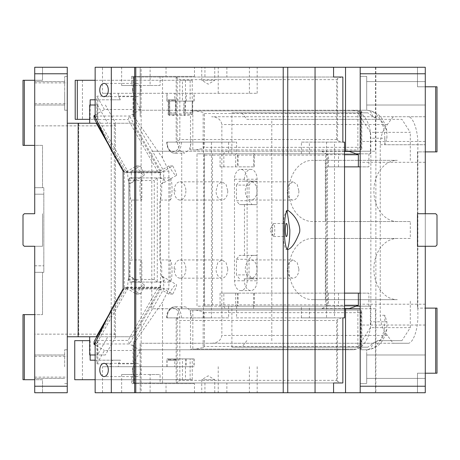<?xml version="1.0" encoding="UTF-8"?>
<svg xmlns="http://www.w3.org/2000/svg" width="460" height="460" viewBox="0 0 460 460"><rect width="100%" height="100%" fill="white"/><g stroke="black" fill="none" stroke-linecap="round" stroke-linejoin="round"><path stroke-width="0.34" stroke-dasharray="2.3 1.72" d="M360.191 366.7L360.191 349.772L360.191 366.7M366.7 366.7L366.7 349.772L366.7 366.7C366.7 388.533 366.7 388.533 366.7 366.7C366.7 388.533 366.7 388.533 366.7 366.7L366.7 354.982L366.7 366.7C366.7 381.811 366.7 381.811 366.7 366.7C366.7 381.811 366.7 381.811 366.7 366.7M425.281 373.209L425.281 392.736L417.473 392.736L417.473 373.209L425.281 373.209L417.473 373.209L417.473 392.736L425.281 392.736L425.281 386.228L360.191 386.228L360.191 392.736L360.191 67.263L360.191 73.772L425.281 73.772L425.281 67.263L360.191 67.263L360.191 392.736L425.281 392.736L425.281 309.413L425.281 373.209L435.7 373.209L435.7 308.114L425.281 308.114L425.281 151.886L437 151.886L437 86.79L435.7 86.79L435.7 151.886M360.191 386.228L360.191 73.772M360.191 81.19L360.191 110.227L360.191 81.19M360.191 151.886L360.191 162.299L360.191 151.886M425.281 386.228L425.281 246.272L417.473 246.272L417.473 213.727L425.281 213.727L425.281 73.772M425.281 213.727L417.473 213.727L417.473 246.272L417.473 213.727L417.473 230L417.473 213.727L435.7 213.727L437 215.027L437 244.973L435.7 246.272L417.473 246.272L425.281 246.272L425.281 230L425.281 246.272L435.7 246.272L437 244.973L437 215.027L435.7 213.727L425.281 213.727L425.281 230L425.281 213.727L417.473 213.727L417.473 246.272L417.473 213.727L435.7 213.727L437 215.027L437 244.973L435.7 246.272L425.281 246.272M375.872 67.263L375.872 392.736L140.168 392.736L140.168 349.772L141.139 349.772L141.139 392.736L140.168 392.736L140.168 343.263L393.541 343.263C392.897 342.982 390.868 340.377 387.458 335.455C382.864 330.165 380.46 323.438 380.247 315.272L380.247 144.727C380.46 136.562 382.864 129.835 387.458 124.545C390.931 119.537 392.955 116.932 393.541 116.736L425.281 116.736L425.281 343.263L425.281 116.736L407.669 116.736C412.787 115.828 418.157 130.105 417.858 144.727L417.858 315.272C418.157 329.895 412.781 344.172 407.669 343.263L372.721 343.263L381.374 339.641L386.848 329.389L386.906 321.781L384.813 315.272L384.813 321.781L370.852 321.781L370.852 151.236L375.452 151.236L375.452 67.263L360.191 67.263L375.452 67.263M425.281 309.413L425.281 308.114L417.473 308.114L425.281 308.114L425.281 309.413M435.7 373.209L437 373.209L437 308.114L435.7 308.114M150.104 392.736L194.482 392.736L194.482 383.623L131.623 383.623L166.031 383.623L166.031 392.736L121.653 392.736L150.104 392.736L150.104 374.509L160.08 374.509L160.08 383.623M150.104 374.509L121.653 374.509L121.653 392.736M121.653 374.509L131.623 374.509L131.623 383.623M131.623 374.509L160.08 374.509M194.482 383.623L166.031 383.623M150.104 67.263L121.653 67.263L121.653 85.491L150.104 85.491L150.104 67.263L194.482 67.263L194.482 76.377L160.08 76.377L160.08 85.491L131.623 85.491L131.623 76.377L160.08 76.377M150.104 85.491L160.08 85.491M121.653 67.263L166.031 67.263L166.031 76.377L194.482 76.377M166.031 76.377L131.623 76.377M121.653 85.491L131.623 85.491M166.031 67.263L111.216 67.263L111.216 392.736L166.031 392.736M194.482 392.736L333.563 392.736L102.511 392.736L102.511 366.7L110.653 366.7L110.653 363.843L112.729 360.191L95.145 360.191M344.534 308.763L151.806 308.763L151.806 151.236L181.723 151.236L181.723 308.763L151.806 308.763M344.534 151.236L151.806 151.236M167.06 101.114L194.131 101.114L167.06 101.114L167.06 99.808L174.748 99.808L174.748 93.299L118.335 93.299L257.174 93.299L102.511 93.299L102.511 67.263L333.563 67.263L194.482 67.263M360.191 314.623L360.191 304.209L360.191 314.623M425.281 314.623L425.281 304.209L425.281 314.623M425.281 366.7L425.281 354.982L425.281 366.7M366.7 93.299L366.7 76.377L366.7 93.299C366.7 115.138 366.7 115.138 366.7 93.299C366.7 115.138 366.7 115.138 366.7 93.299L366.7 105.018L366.7 93.299C366.7 115.138 366.7 115.138 366.7 93.299C366.7 115.138 366.7 115.138 366.7 93.299C366.7 71.467 366.7 71.467 366.7 93.299C366.7 71.467 366.7 71.467 366.7 93.299M425.281 93.299L425.281 105.018L425.281 93.299M360.191 93.299L360.191 110.227L360.191 93.299M375.872 392.736L375.452 392.736L375.452 308.763L181.723 308.763M375.452 308.763L360.191 308.763M360.191 392.736L375.452 392.736M181.723 151.236L370.852 151.236L370.852 138.218A27.991 17.992 -90 0 0 360.686 113.016L357.88 111.337L357.88 149.931L190.509 149.931L190.509 110.877L359.709 110.877L195.626 110.877L203.165 112.43L204.418 113.482L361.192 113.482L361.652 111.239L359.709 110.877M360.191 151.236L375.452 151.236M435.7 86.79L425.281 86.79L425.281 67.263L425.281 86.79L417.473 86.79L417.473 67.263L425.281 67.263L417.473 67.263L417.473 86.79L425.281 86.79L425.281 151.886L417.473 151.886L417.473 308.114L417.473 151.886L425.281 151.886L425.281 308.114M425.281 86.79L425.281 151.886M360.191 67.263L140.168 67.263L140.168 116.736L140.168 67.263L141.139 67.263L141.139 110.227L140.168 110.227L366.821 110.227L141.139 110.227L141.139 349.772L352.86 349.772A27.991 17.992 -90 0 0 356.713 349.123L190.509 349.123L356.713 349.123M111.216 67.263L141.139 67.263M141.139 392.736L111.216 392.736M386.848 329.389C384.244 339.273 380.276 348.346 366.821 349.772A7.808 5.986 90 0 0 372.721 343.263L140.168 343.263L140.168 349.772L352.86 349.772M359.709 349.123L361.652 348.76L361.801 348.191L361.801 310.994L360.87 310.069L357.88 310.069L357.88 348.663L360.87 348.663L360.87 310.069L190.509 310.069L190.509 349.123M192.826 310.069L192.826 349.123M190.509 310.069L357.88 310.069M195.626 310.069L203.165 311.615L203.165 347.57L195.626 349.123M203.165 347.57L204.418 346.518L361.192 346.518L361.801 348.191M204.418 346.518L204.418 312.668L203.165 311.615M361.801 310.994L361.192 312.668L361.192 346.518M361.652 348.76L360.87 348.663M357.88 348.663A27.991 17.992 -90 0 0 360.686 346.984A27.991 17.992 -90 0 0 370.852 321.781M407.669 343.263L393.541 343.263M211.652 343.263C217.563 342.976 220.967 340.377 221.852 335.455L221.852 124.545C220.967 119.623 217.568 117.024 211.652 116.736L407.669 116.736M393.541 116.736L211.652 116.736M352.86 110.227L356.713 110.877M195.626 110.877L190.509 110.877M192.826 110.877L192.826 149.931L190.509 149.931M192.826 149.931L357.88 149.931M361.192 113.482L361.192 147.332L361.801 149.005L360.87 149.931L360.87 111.337L357.88 111.337M360.87 111.337L361.652 111.239M195.626 149.931L203.165 148.385L204.418 147.332L204.418 113.482M380.247 144.727L425.281 144.727L384.813 144.727L386.906 138.218L386.848 130.611L381.363 120.347L372.721 116.736A7.808 5.986 -90 0 0 366.821 110.227A27.991 17.992 -90 0 1 384.813 138.218L370.852 138.218M34.718 194.2L43.832 194.2L43.832 187.691L43.832 272.308L34.718 272.308L42.527 272.308L42.527 314.623L42.527 272.308L34.718 272.308L43.832 272.308L43.832 194.2L34.718 194.2L34.718 145.377L34.718 187.691L42.527 187.691L42.527 145.377L34.718 145.377L34.718 80.281L34.718 145.377L24.299 145.377L24.299 80.281L34.718 80.281L34.718 67.263L34.718 80.281L42.527 80.281L42.527 67.263L34.718 67.263L67.263 67.263L67.263 73.772L34.718 73.772L34.718 213.727L34.718 187.691L42.527 187.691L42.527 145.377L34.718 145.377M34.718 93.299L34.718 105.018L34.718 93.299M34.718 73.772L34.718 67.263L42.527 67.263L42.527 80.281L34.718 80.281M34.718 213.727L24.299 213.727L34.718 213.727L24.299 213.727L23 215.027L24.299 213.727L23 215.027L23 244.973L24.299 246.272L23 244.973L23 215.027L23 244.973L24.299 246.272L34.718 246.272L24.299 246.272L34.718 246.272L34.718 334.15L115.431 334.15L115.431 336.754L67.263 336.754L67.263 386.228L34.718 386.228L34.718 334.15L115.431 334.15L115.431 125.85L34.718 125.85L115.431 125.85L115.431 123.245L67.263 123.245L67.263 336.754M34.718 265.799L43.832 265.799L34.718 265.799L34.718 272.308L34.718 246.272L42.527 246.272L34.718 246.272M43.832 187.691L34.718 187.691L43.832 187.691M64.659 93.299L64.659 105.018L64.659 93.299C64.659 115.138 64.659 115.138 64.659 93.299C64.659 115.138 64.659 115.138 64.659 93.299C64.659 71.467 64.659 71.467 64.659 93.299C64.659 71.467 64.659 71.467 64.659 93.299L64.659 110.227L64.659 93.299M67.263 123.245L67.263 73.772M67.263 93.299L67.263 110.227L67.263 93.299M34.718 386.228L34.718 392.736L42.527 392.736L34.718 392.736L34.718 379.718L42.527 379.718L42.527 392.736L42.527 379.718L34.718 379.718L34.718 314.623L42.527 314.623L34.718 314.623L34.718 272.308L34.718 392.736L67.263 392.736L67.263 386.228M67.263 366.7L67.263 349.772L67.263 366.7M34.718 366.7L34.718 354.982L34.718 366.7M108.962 145.504L124.309 172.5L160.482 172.5L132.48 123.245L96.818 123.245M132.48 123.245L114.327 123.245L115.431 123.245L115.431 336.754L114.327 336.754L132.48 336.754L96.818 336.754M78.154 123.245L78.689 123.245L78.154 123.245M78.154 336.754L78.689 336.754L78.154 336.754M78.689 123.245L78.689 336.754M42.527 213.727L42.527 246.272L42.527 213.727M64.659 366.7L64.659 349.772L64.659 366.7M97.595 123.245L97.595 105.018L89.683 105.018M95.145 105.018L97.595 105.018M105.386 105.018L115.748 123.245M97.474 105.018L107.835 123.245M160.482 172.5L160.482 287.5L132.48 336.754M114.327 123.245L114.327 336.754M124.309 172.5L124.309 287.5L108.962 314.496M89.683 354.982L97.595 354.982L97.595 336.754M95.145 354.982L97.474 354.982L107.835 336.754M160.482 287.5L124.309 287.5M115.748 336.754L105.386 354.982L97.474 354.982M105.386 354.982L97.595 354.982M34.718 314.623L24.299 314.623L24.299 379.718L34.718 379.718M24.299 314.623L23 314.623L23 379.718L24.299 379.718M24.299 80.281L23 80.281L23 145.377L24.299 145.377M95.145 114.983L104.46 109.52L140.633 109.52L133.032 96.157L133.032 116.984L163.8 171.103C163.708 178.658 163.07 182.919 161.88 183.879L161.529 183.666L161.765 188.991C161.655 195.713 161.011 199.398 159.844 200.054L159.844 259.946L170.102 259.946L170.102 282.078A11.069 1.92 90 0 0 172.023 271.009A11.069 1.92 90 0 0 170.102 259.946M140.633 109.52L129.53 116.035L93.932 116.035M172.684 165.899L168.843 165.899A11.069 1.662 59.6 0 0 176.214 175.478A11.069 1.662 59.6 0 0 176.358 175.444A11.069 1.662 59.6 0 0 172.684 165.899L163.8 171.103L168.877 171.103L162.524 157.987L133.601 115.954L133.889 116.984L133.889 77.027L132.923 77.027L132.923 93.299M133.889 77.027L133.929 116.915L133.032 116.984M133.032 96.157L118.335 96.157L120.416 99.808L112.729 99.808L110.653 96.157L110.653 93.299L174.748 93.299M118.335 93.299L118.335 96.157M133.929 77.027L177.169 77.027L177.169 142.123L179.25 149.948L184.282 153.191L189.313 149.948L191.394 142.123L211.479 142.123L211.479 153.841L212.474 153.841L212.474 306.159L211.479 306.159L211.479 153.841L204.499 153.841L204.338 155.141L204.338 304.859L325.68 304.859L325.68 155.141L204.338 155.141M133.59 115.954L133.59 77.027L133.601 115.954M162.524 157.987L162.524 77.027M203.498 317.877L203.498 142.123L228.608 142.123L228.608 153.841L301.409 153.841L301.409 142.123L326.514 142.123L326.514 317.877L301.409 317.877L301.409 306.159L228.608 306.159L228.608 317.877L203.498 317.877L211.479 317.877L211.479 306.159L204.499 306.159L204.499 153.841L327.514 153.841L325.68 155.141M211.479 317.877L191.394 317.877A11.069 7.113 -90 0 0 184.282 306.808A11.069 7.113 -90 0 0 177.169 317.877L177.169 382.973L162.524 382.973L162.524 302.013L133.59 344.046L133.59 382.973L133.889 343.016L133.929 382.973L133.59 382.973L162.524 382.973M168.877 171.103L168.877 288.897L162.524 302.013M326.514 142.123L341.418 142.123L337.525 140.57L336.616 139.518L179.837 139.518L176.174 142.123L191.394 142.123M179.59 142.123L167.037 142.123C166.646 154.721 179.975 154.721 179.59 142.123L211.479 142.123M203.498 142.123L236.584 142.123L236.584 153.841L301.409 153.841M228.608 142.123L236.584 142.123M228.608 317.877L176.174 317.877L179.837 320.482L336.616 320.482L337.525 319.43L341.418 317.877L235.589 317.877L309.39 317.877L309.39 306.159L204.499 306.159L204.338 304.859M179.59 317.877L167.037 317.877A9.763 6.279 90 0 1 173.311 308.114A9.763 6.279 90 0 1 179.59 317.877L191.394 317.877M181.424 317.877A11.069 7.113 90 0 0 174.311 306.808A11.069 7.113 90 0 0 167.198 317.877L177.169 317.877M166.917 366.7L166.917 358.886L194.131 358.886L167.06 358.886L167.06 360.191L174.748 360.191L174.748 366.7L194.131 366.7L110.653 366.7M168.377 360.191L168.797 358.886L170.907 358.886L170.907 360.191L178.595 360.191L178.595 358.886L190.135 358.886L190.135 379.718L192.245 379.718L192.245 358.886L170.907 358.886M174.748 358.886L174.748 360.191L178.595 360.191M167.06 366.7L167.06 360.191L170.907 360.191M174.978 360.191L175.582 359.668L175.582 358.886L178.595 358.886M168.797 358.886L175.582 358.886M192.245 358.886L190.135 358.886M74.75 379.718L190.135 379.718M192.245 379.718L95.145 379.718M182.447 379.718L182.447 358.886M90.137 354.982L90.137 340.659L89.683 340.659M90.137 340.659L82.438 340.659L82.438 379.718M82.438 340.659L74.75 340.659M97.825 340.659L97.825 360.191L120.416 360.191L118.335 363.843L118.335 366.7L174.748 366.7M95.145 345.017L96.859 346.023L96.859 363.843L104.46 350.48L140.633 350.48L133.032 363.843L133.032 346.023L129.53 343.965L128.139 340.411L94.829 340.411L124.729 287.747L105.737 321.16M118.335 363.843L133.032 363.843M112.729 360.191L120.416 360.191M96.859 363.843L110.653 363.843M140.633 350.48L133.032 346.023L133.032 343.016L133.889 343.016L133.929 382.973M226.866 392.736L226.866 382.973L132.923 382.973L132.923 366.7L118.335 366.7M132.923 382.973L133.889 382.973M168.877 288.897L163.8 288.897L133.032 343.016M172.684 294.101L168.843 294.101A11.069 1.662 -59.6 0 1 176.214 284.521A11.069 1.662 -59.6 0 1 176.358 284.556A11.069 1.662 -59.6 0 1 172.684 294.101L161.581 287.592L125.982 287.592L125.545 287.247L160.241 287.247L161.581 287.592L129.53 343.965L93.932 343.965M95.145 343.016L96.859 343.016L96.859 346.023L104.46 350.48M102.511 392.736L95.145 392.736M132.445 369.955A6.641 4.266 -90 0 0 136.712 376.591A6.641 4.266 -90 0 0 140.984 369.955A6.641 4.266 -90 0 0 136.712 363.314A6.641 4.266 -90 0 0 132.445 369.955M214.665 392.736L201.744 392.736L214.665 392.736M214.665 379.718L201.744 379.718L214.665 379.718M132.923 366.7L102.511 366.7M204.93 382.973L204.93 392.736M226.866 382.973L333.563 382.973L176.174 382.973L176.174 317.877M185.466 358.886L185.466 379.718M344.534 317.877L334.495 317.877L334.495 306.159L338.485 306.159L326.318 306.159L321.517 308.763L227.505 308.763L321.517 308.763M344.534 142.123L334.495 142.123L334.495 306.159L309.39 306.159M341.418 317.877L342.861 317.877M326.514 317.877L334.495 317.877M342.861 382.973L341.418 382.973L337.525 381.421L337.525 319.43M177.169 382.973L176.174 382.973L179.837 380.368L336.616 380.368L337.525 381.421M90.137 360.191L97.825 360.191M301.409 317.877L309.39 317.877M136.511 165.899L140.357 165.899A11.069 1.662 -120.4 0 1 144.032 175.444A11.069 1.662 -120.4 0 1 143.882 175.478A11.069 1.662 -120.4 0 1 136.511 165.899L127.633 171.103L123.107 171.103M129.553 183.879L129.904 183.666L129.553 183.879C128.363 182.919 127.725 178.664 127.633 171.103L96.859 116.984L95.145 116.984M212.474 153.841L196.995 153.841L196.995 306.159L231.903 306.159L231.903 347.168L357.846 347.168L370.398 327.641L410.291 327.641L401.919 340.659L376.987 340.659L367.816 347.168L357.846 347.168M212.474 306.159L196.995 306.159M397.325 299.65L312.386 299.65L397.325 299.65A30.596 23.437 -90 0 1 373.888 269.054A30.596 23.437 -90 0 1 397.325 238.464L410.291 238.464L410.291 221.536L397.325 221.536A30.596 23.437 -90 0 1 373.888 190.946A30.596 23.437 -90 0 1 397.325 160.35L312.386 160.35A30.596 23.437 -90 0 0 288.949 190.946A30.596 23.437 -90 0 0 312.386 221.536L325.352 221.536L325.352 160.35L312.386 160.35M397.325 160.35L325.352 160.35M397.325 221.536L312.386 221.536M410.291 221.536L325.352 221.536M397.325 238.464L312.386 238.464A30.596 23.437 -90 0 0 288.949 269.054A30.596 23.437 -90 0 0 312.386 299.65M410.291 238.464L312.386 238.464M325.352 299.65L325.352 238.464M368.903 293.141L360.191 293.141L368.903 293.141L368.903 306.159L370.398 306.159L370.398 327.641M370.398 306.159L231.903 306.159M231.903 347.168L367.816 347.168M401.919 340.659L376.987 340.659M246.859 340.659L241.874 347.168M271.791 340.659L271.791 119.341L401.919 119.341L410.291 132.359L370.398 132.359L357.846 112.832L367.816 112.832L376.987 119.341L401.919 119.341M410.291 160.35L410.291 132.359M410.291 327.641L410.291 299.65M357.846 112.832L231.903 112.832L231.903 153.841L196.995 153.841M231.903 112.832L367.816 112.832M241.874 112.832L246.859 119.341L376.987 119.341M246.859 119.341L271.791 119.341M370.398 132.359L370.398 153.841L231.903 153.841M237.394 166.859L220.07 166.859L237.394 166.859L237.394 153.841L326.318 153.841L328.44 154.727L328.44 166.859L344.534 166.859L328.44 166.859M223.836 166.859L223.836 153.841C224.181 152.185 225.4 151.317 227.505 151.236L347.444 151.236L227.505 151.236M321.517 151.236L326.318 153.841L338.485 153.841L327.514 153.841L327.514 306.159L325.68 304.859M223.836 153.841L253.753 153.841L253.437 151.236M368.903 166.859L360.191 166.859L368.903 166.859L368.903 153.841L360.191 153.841M356.235 153.841L235.629 153.841L238.096 153.841L238.096 166.859L253.753 166.859L253.753 153.841L356.235 153.841M253.753 166.859L238.096 166.859M344.534 154.727L328.44 154.727M338.485 166.859L338.485 153.841M338.485 293.141L328.44 293.141L344.534 293.141L338.485 293.141L338.485 306.159M370.398 153.841L368.903 153.841M254.253 293.141L358.363 293.141L235.629 293.141L254.253 293.141L254.253 306.159L356.235 306.159L253.753 306.159L253.437 308.763M368.903 306.159L360.191 306.159M238.096 293.141L238.096 306.159L235.629 306.159L254.253 306.159M328.44 293.141L328.44 305.273L326.318 306.159L220.07 306.159L237.394 306.159L237.394 293.141L220.07 293.141L223.836 293.141L223.836 306.159C224.181 307.815 225.4 308.683 227.505 308.763M237.394 293.141L223.836 293.141M253.753 293.141L253.753 306.159L223.836 306.159M328.44 305.273L344.534 305.273M129.593 177.922L128.794 179.475L128.794 280.525L129.593 282.078L157.28 282.078L157.28 177.922L129.593 177.922L141.841 177.922L141.841 200.054L131.589 200.054A11.069 1.92 90 0 1 129.668 188.991A11.069 1.92 90 0 1 129.904 183.666C135.165 180.682 135.585 178.865 131.146 178.215L131.474 171.103L140.357 165.899M301.409 306.159L228.608 306.159M236.584 306.159L236.584 317.877M228.608 153.841L236.584 153.841M309.39 153.841L309.39 142.123M301.409 142.123L334.495 142.123M341.418 142.123L342.861 142.123M337.525 140.57L337.525 78.579L341.418 77.027L342.861 77.027M337.525 78.579L336.616 79.632L179.837 79.632L176.174 77.027L177.169 77.027M226.866 67.263L226.866 77.027L333.563 77.027L176.174 77.027L176.174 142.123L167.037 142.123M132.923 77.027L204.93 77.027L204.93 67.263M226.866 77.027L204.93 77.027M287.103 210.824L286.459 210.473L284.061 216.189L283.067 230A19.527 3.393 90 0 0 286.459 249.527A19.527 3.393 90 0 0 287.103 249.176M272.51 230A6.509 1.133 90 0 0 273.309 236.221A6.509 1.133 90 0 0 273.637 236.509A6.509 1.133 90 0 0 274.769 230A6.509 1.133 90 0 0 273.637 223.491A6.509 1.133 90 0 0 273.309 223.778A6.509 1.133 90 0 0 272.51 230M160.241 287.247L157.625 288.546L124.315 288.546L124.729 287.747L125.982 287.592L127.633 288.897L123.107 288.897M136.511 294.101L140.357 294.101A11.069 1.662 120.4 0 0 144.032 284.556A11.069 1.662 120.4 0 0 143.882 284.521A11.069 1.662 120.4 0 0 136.511 294.101L127.633 288.897L96.859 343.016M126.166 288.035L96.531 340.153M94.208 341.435L94.829 340.411M168.843 294.101L159.959 288.897L160.281 281.784C165.686 281.129 166.1 279.312 161.529 276.333L162.046 276.167L176.358 284.556M161.88 276.121C163.07 277.081 163.708 281.336 163.8 288.897M140.357 294.101L131.474 288.897L159.959 288.897M127.633 288.897C127.725 281.336 128.363 277.081 129.553 276.121L133.647 278.996C135.067 280.818 134.234 281.744 131.146 281.784L131.474 288.897M129.553 276.121L129.904 276.333A11.069 1.92 90 0 1 129.668 271.009A11.069 1.92 90 0 1 131.589 259.946L141.841 259.946A11.069 1.92 90 0 0 139.921 271.009A11.069 1.92 90 0 0 141.841 282.078L141.841 259.946M131.146 281.784A11.069 1.92 90 0 0 131.589 282.078L141.841 282.078M129.892 177.922L129.892 282.078L159.844 282.078L160.281 281.784M131.589 200.054L131.589 259.946M129.892 282.078L129.593 282.078M128.869 279.473L128.794 179.475L128.794 280.525L128.869 279.473L154.267 279.473L157.28 282.078L170.102 282.078M161.529 276.333L161.765 271.009C161.655 264.287 161.011 260.601 159.844 259.946M176.358 175.444L161.88 183.879M168.843 165.899L159.959 171.103L131.474 171.103M161.529 183.666C166.1 180.688 165.686 178.871 160.281 178.215L159.959 171.103M170.102 200.054A11.069 1.92 90 0 0 172.023 188.991A11.069 1.92 90 0 0 170.102 177.922L170.102 200.054L159.844 200.054M160.281 178.215A11.069 1.92 90 0 0 159.844 177.922L170.102 177.922M154.267 279.473L154.267 180.527L157.28 177.922L159.844 177.922L131.589 177.922L131.146 178.215M141.841 177.922A11.069 1.92 90 0 0 139.921 188.991A11.069 1.92 90 0 0 141.841 200.054M110.653 96.157L96.859 96.157L96.859 116.984M96.531 119.847L126.166 171.965L127.633 171.103M102.511 93.299L110.653 93.299M102.511 67.263L95.145 67.263M132.445 90.045A6.641 4.266 -90 0 0 136.712 96.686A6.641 4.266 -90 0 0 140.984 90.045A6.641 4.266 -90 0 0 136.712 83.409A6.641 4.266 -90 0 0 132.445 90.045M201.842 67.263L214.762 67.263L201.842 67.263M201.842 80.281L214.762 80.281L201.842 80.281M167.06 93.299L167.06 99.808L170.907 99.808L170.907 101.114L182.447 101.114L182.447 80.281L192.245 80.281L190.135 80.281L190.135 101.114L192.188 101.114L192.245 112.832L192.245 80.281M174.748 101.114L174.748 99.808L178.595 99.808L170.907 99.808M169.82 112.832L169.625 101.114L169.625 115.431C171.787 115.696 173.92 115.259 176.03 114.132L176.03 101.114L168.797 101.114L168.797 100.332L175.582 100.332L175.668 112.832L168.797 112.832L175.582 112.832M175.582 100.332L174.978 99.808M168.377 99.808L168.797 100.332M176.03 101.114L178.595 101.114L178.595 99.808M175.668 101.114L175.668 112.832M185.466 80.281L185.466 101.114L192.7 101.114L192.7 114.132C189.738 115.259 186.754 115.696 183.73 115.431L184 101.114L182.447 101.114M168.797 112.832L168.797 101.114L185.466 101.114L185.466 112.832L184 112.832L184 101.114M192.188 112.832L184 112.832M185.466 112.832L192.245 112.832M169.82 101.114L170.907 101.114M169.625 101.114L183.73 101.114M176.03 114.132L168.343 114.132A1.299 1.282 90 0 0 169.625 115.431L183.73 115.431A1.299 1.282 -90 0 0 185.012 114.132L192.7 114.132M192.188 101.114L192.7 101.114M178.595 101.114L190.135 101.114M104.46 109.52L96.859 96.157M163.8 171.103L160.241 172.753L157.625 171.453L124.315 171.453L94.208 118.565M105.737 138.839L124.729 172.253L125.982 172.408L126.166 171.965M160.241 172.753L125.545 172.753L125.982 172.408L161.581 172.408L129.53 116.035L128.139 119.588L157.625 171.453M124.729 172.253L124.315 171.453L124.729 172.253M112.729 99.808L95.145 99.808M120.416 99.808L90.137 99.808M97.825 99.808L97.825 119.341L89.683 119.341M75.204 119.341L97.825 119.341M90.137 119.341L90.137 105.018M182.447 80.281L95.145 80.281M190.135 80.281L75.204 80.281M82.438 80.281L82.438 119.341M185.88 190.946A9.114 5.859 90 0 1 180.027 200.054A9.114 5.859 90 0 1 174.167 190.946A9.114 5.859 90 0 1 180.027 181.832A9.114 5.859 90 0 1 185.88 190.946M227.769 190.946A9.114 5.859 90 0 1 221.91 200.054A9.114 5.859 90 0 1 216.05 190.946L217.77 184.5L221.91 181.832L226.055 184.5L227.769 190.946M257.013 190.946A9.114 5.859 90 0 1 251.154 200.054A9.114 5.859 90 0 1 245.295 190.946A9.114 5.859 90 0 1 251.154 181.832A9.114 5.859 90 0 1 257.013 190.946M298.902 190.946A9.114 5.859 90 0 1 293.043 200.054A9.114 5.859 90 0 1 287.184 190.946L288.897 184.5L293.043 181.832L297.183 184.5L298.902 190.946M257.013 269.054A9.114 5.859 90 0 1 251.154 278.168A9.114 5.859 90 0 1 245.295 269.054A9.114 5.859 90 0 1 251.154 259.946A9.114 5.859 90 0 1 257.013 269.054M298.902 269.054A9.114 5.859 90 0 1 293.043 278.168A9.114 5.859 90 0 1 287.184 269.054L288.897 262.614L293.043 259.946L297.183 262.614L298.902 269.054M185.88 269.054A9.114 5.859 90 0 1 180.027 278.168A9.114 5.859 90 0 1 174.167 269.054A9.114 5.859 90 0 1 180.027 259.946A9.114 5.859 90 0 1 185.88 269.054M227.769 269.054A9.114 5.859 90 0 1 221.91 278.168A9.114 5.859 90 0 1 216.05 269.054L217.77 262.614L221.91 259.946L226.055 262.614L227.769 269.054M252.017 278.823L243.955 278.823A5.859 4.485 -90 0 1 244.455 278.858L257.008 278.858L257.008 255.352A5.859 4.485 -90 0 1 256.507 255.386L239.464 255.386L236.474 259.29L236.474 274.913L249.027 274.913L252.017 278.823L243.955 278.823M239.464 278.823L236.474 274.913M236.474 259.29L249.027 259.29L249.027 274.913M249.027 259.29L252.017 255.386L239.464 255.386M252.017 255.386L256.507 255.386M257.008 255.352L244.455 255.352A5.859 4.485 -90 0 1 243.955 255.386M244.455 255.352L244.455 204.648L257.008 204.648L257.008 181.142L244.455 181.142L244.455 179.227L234.479 179.227A9.827 6.319 90 0 1 240.798 169.395A9.827 6.319 90 0 1 247.118 179.227L247.118 280.772L257.088 280.772A9.827 6.319 90 0 1 250.769 290.605A9.827 6.319 90 0 1 244.455 280.772L244.455 278.858M244.455 179.227A9.827 6.319 90 0 1 250.769 169.395A9.827 6.319 90 0 1 257.088 179.227L257.088 280.772M257.008 204.648L252.017 204.614L249.027 200.709L236.474 200.709L239.464 204.614L256.507 204.614M257.008 181.142A5.859 4.485 -90 0 1 256.507 181.177L252.017 181.177L249.027 185.087L249.027 200.709M252.017 204.614L239.464 204.614M249.027 185.087L236.474 185.087L236.474 200.709M236.474 185.087L239.464 181.177L252.017 181.177M256.507 181.177L239.464 181.177M244.455 181.142A5.859 4.485 -90 0 1 243.955 181.177M234.479 179.227L234.479 280.772L244.455 280.772M244.455 204.648L243.955 204.614M247.118 280.772A9.827 6.319 90 0 1 240.798 290.605A9.827 6.319 90 0 1 234.479 280.772M256.507 278.823A5.859 4.485 -90 0 1 257.008 278.858M214.762 392.736L214.762 379.718L208.253 375.808L201.744 379.718L201.744 392.736M273.309 223.778L269.79 230L273.309 236.221M214.762 67.263L214.762 80.281L208.253 84.191L201.744 80.281L201.744 67.263M384.813 315.272L380.247 315.272M204.418 312.668L361.192 312.668M366.821 349.772A27.991 17.992 -90 0 0 384.813 321.781L386.906 321.781M387.458 124.545L221.852 124.545M387.458 335.455L221.852 335.455M203.165 148.385L203.165 112.43M361.192 147.332L204.418 147.332M384.813 144.727L384.813 138.218L386.906 138.218M193.982 358.886L193.982 366.7M168.797 359.668L175.582 359.668M218.212 366.7L218.212 392.736M249.406 366.7L249.406 392.736M336.616 380.368L336.616 320.482M179.837 380.368L179.837 320.482M186.294 358.886L186.294 366.7M254.253 166.859L254.253 153.841M321.793 151.455L344.534 151.455M344.534 308.545L321.793 308.545M336.616 139.518L336.616 79.632M179.837 139.518L179.837 79.632M181.424 142.123A11.069 7.113 90 0 1 174.311 153.191A11.069 7.113 90 0 1 167.198 142.123M176.174 142.123L177.169 142.123M157.625 288.546L128.139 340.411M128.869 180.527L154.267 180.527M249.406 93.299L249.406 67.263M218.212 93.299L218.212 67.263M193.982 101.114L193.982 93.299M186.294 101.114L186.294 93.299M168.343 101.114L168.343 114.132L185.012 114.132L185.012 101.114M94.829 119.588L128.139 119.588M175.829 190.946L174.167 190.946M175.829 269.054L174.167 269.054M247.118 179.227L257.088 179.227M366.7 349.772L360.191 349.772L366.7 349.772M366.7 383.623L360.191 383.623L366.7 383.623M425.281 304.209L360.191 304.209M425.281 325.036L360.191 325.036M425.281 378.413L366.7 378.413L425.281 378.413M425.281 354.982L366.7 354.982L425.281 354.982M425.281 105.018L366.7 105.018L425.281 105.018M425.281 81.587L366.7 81.587L425.281 81.587M366.7 76.377L360.191 76.377L366.7 76.377M366.7 110.227L360.191 110.227L366.7 110.227M361.801 149.005L361.801 111.809M386.848 130.611C384.244 120.727 380.276 111.653 366.821 110.227M425.281 162.299L360.191 162.299M425.281 141.473L360.191 141.473M64.659 81.587L34.718 81.587L64.659 81.587M64.659 105.018L34.718 105.018L64.659 105.018M34.718 103.718L67.263 103.718M34.718 82.886L67.263 82.886M64.659 110.227L67.263 110.227L64.659 110.227M64.659 76.377L67.263 76.377L64.659 76.377M64.659 349.772L67.263 349.772L64.659 349.772M64.659 383.623L67.263 383.623L64.659 383.623M34.718 356.281L67.263 356.281M34.718 377.114L67.263 377.114M64.659 354.982L34.718 354.982L64.659 354.982M64.659 378.413L34.718 378.413L64.659 378.413M166.733 317.877C166.503 311.943 169.027 308.257 174.311 306.808L184.282 306.808M194.131 358.886L194.131 366.7M136.712 376.591L104.052 376.591M136.712 363.314L104.052 363.314M257.174 366.7L257.174 392.736M220.07 166.859L220.07 153.841M235.629 166.859L235.629 153.841M235.629 293.141L235.629 306.159M220.07 293.141L220.07 306.159M144.032 175.444L129.72 183.833M166.733 142.123C167.083 148.764 169.608 152.45 174.311 153.191L184.282 153.191M286.459 249.527L287.741 249.527M273.637 236.509L286.459 236.509M273.637 223.491L286.459 223.491M286.459 210.473L287.741 210.473M124.516 288.046L105.995 320.62M144.032 284.556L129.72 276.167M136.712 96.686L104.052 96.686M136.712 83.409L104.052 83.409M257.174 93.299L257.174 67.263M194.131 101.114L194.131 93.299M169.521 101.114L169.521 115.431C168.32 114.885 167.888 114.448 168.216 114.132L168.216 101.114M166.917 101.114L166.917 93.299M105.995 139.38L124.516 171.954M180.027 200.054L221.91 200.054M180.027 181.832L221.91 181.832M251.154 200.054L293.043 200.054M251.154 181.832L293.043 181.832M251.154 278.168L293.043 278.168M251.154 259.946L293.043 259.946M180.027 278.168L221.91 278.168M180.027 259.946L221.91 259.946M240.798 169.395L250.769 169.395M240.798 290.605L250.769 290.605"/><path stroke-width="0.69" d="M435.7 373.209L435.7 308.114L437 308.114L437 373.209L425.281 373.209M435.7 308.114L425.281 308.114M111.314 392.736L111.314 309.643L95.145 343.016L95.145 392.736L345.535 392.736L345.535 308.763L344.534 308.763M360.191 67.263L425.281 67.263L425.281 73.772L360.191 73.772L360.191 67.263L345.535 67.263L345.535 151.236L344.534 151.236M345.535 67.263L333.563 67.263L333.563 77.027L342.861 77.027L342.861 142.123L344.534 142.123L344.534 317.877L342.861 317.877L342.861 382.973L333.563 382.973L341.418 382.973M360.191 386.228L360.191 392.736L425.281 392.736L425.281 386.228L360.191 386.228L360.191 73.772M425.281 246.272L417.473 246.272L417.473 213.727L435.7 213.727L437 215.027L437 244.973L435.7 246.272L425.281 246.272L425.281 386.228M425.281 73.772L425.281 213.727M360.191 308.763L345.535 308.763M345.535 392.736L360.191 392.736M345.535 151.236L360.191 151.236M435.7 151.886L437 151.886L437 86.79L435.7 86.79L435.7 151.886L425.281 151.886M435.7 86.79L425.281 86.79M34.718 73.772L34.718 213.727L24.299 213.727L23 215.027L23 244.973L24.299 246.272L34.718 246.272L34.718 386.228L67.263 386.228L67.263 67.263L34.718 67.263L34.718 73.772L67.263 73.772M34.718 194.2L34.718 213.727M67.263 386.228L67.263 392.736L34.718 392.736L34.718 386.228M67.263 123.245L96.307 123.245L108.962 145.504M96.818 123.245L96.307 123.245M67.263 336.754L78.154 336.754L78.154 123.245M96.818 336.754L78.154 336.754M34.718 246.272L34.718 265.799M95.145 105.018L89.683 105.018L89.683 123.245M108.962 314.496L96.307 336.754M89.683 336.754L89.683 354.982L95.145 354.982M34.718 314.623L24.299 314.623L24.299 379.718L34.718 379.718M24.299 314.623L23 314.623L23 379.718L24.299 379.718M34.718 80.281L24.299 80.281L24.299 145.377L34.718 145.377M24.299 80.281L23 80.281L23 145.377L24.299 145.377M95.145 379.718L74.75 379.718L74.75 340.659L89.683 340.659M95.145 360.191L90.137 360.191L90.137 354.982M105.737 321.16L94.208 341.435L93.932 343.965L95.145 345.017M99.785 369.955A6.641 4.266 -90 0 0 104.052 376.591A6.641 4.266 -90 0 0 108.318 369.955A6.641 4.266 -90 0 0 104.052 363.314A6.641 4.266 -90 0 0 99.785 369.955M333.563 392.736L333.563 382.973M360.191 153.841L356.235 153.841L358.363 154.727L344.534 154.727M358.363 166.859L344.534 166.859L360.191 166.859L358.363 166.859L358.363 154.727M347.444 151.236L349.335 151.455L356.235 153.841M360.191 293.141L344.534 293.141L360.191 293.141M360.191 306.159L356.235 306.159L349.335 308.545L347.444 308.763M344.534 305.273L358.363 305.273L356.235 306.159M358.363 305.273L358.363 293.141M341.418 77.027L333.563 77.027M333.563 67.263L111.314 67.263L111.314 150.357L123.107 171.103L123.107 288.897L111.314 309.643M315.054 392.736L315.054 67.263M299.816 230C299.299 219.132 289.282 210.686 287.741 210.473A19.527 3.393 90 0 0 284.349 230A19.527 3.393 90 0 0 287.741 249.527C291.611 248.538 295.59 242.696 299.684 232.007L299.816 230M287.103 249.176A19.527 3.393 90 0 0 289.852 230L287.103 210.824M285.332 230A6.509 1.133 90 0 0 286.459 236.509A6.509 1.133 90 0 0 287.592 230A6.509 1.133 90 0 0 286.459 223.491A6.509 1.133 90 0 0 285.332 230M283.222 392.736L283.222 67.263M135.78 392.736L135.78 67.263M134.648 392.736L134.648 67.263M96.531 340.153L94.11 344.408M94.208 341.435L105.995 320.62M111.314 150.357L95.145 116.984L95.145 67.263L111.314 67.263M105.995 139.38L94.208 118.565L93.932 116.035L95.145 114.983M94.11 115.592L96.531 119.847M99.785 90.045A6.641 4.266 -90 0 0 104.052 96.686A6.641 4.266 -90 0 0 108.318 90.045A6.641 4.266 -90 0 0 104.052 83.409A6.641 4.266 -90 0 0 99.785 90.045M95.145 99.808L90.137 99.808L90.137 105.018M75.204 80.281L77.314 80.281L77.314 119.341L75.204 119.341L75.204 80.281M89.683 119.341L77.314 119.341M95.145 80.281L77.314 80.281M344.534 151.455L349.335 151.455M349.335 308.545L344.534 308.545M287.741 210.473L287.741 67.263M287.741 392.736L287.741 249.527M94.208 118.565L105.737 138.839"/></g></svg>
